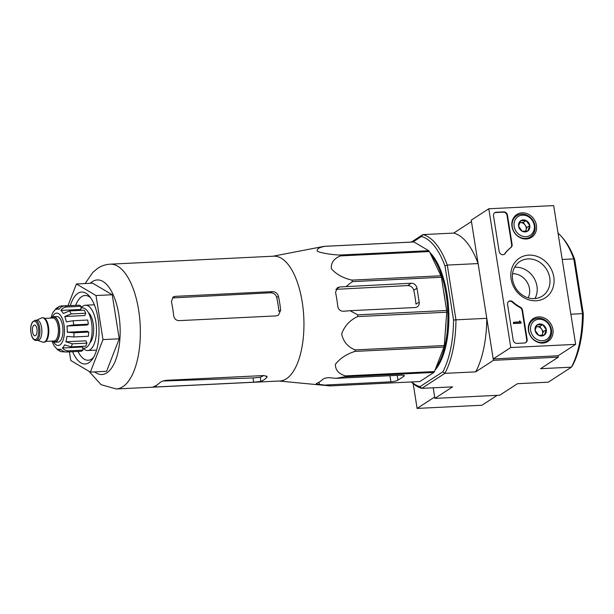 <?xml version="1.0" encoding="UTF-8"?>
<svg xmlns="http://www.w3.org/2000/svg" width="614" height="614" viewBox="0 0 614 614"><rect width="100%" height="100%" fill="white"/><g stroke="black" fill="none" stroke-linecap="round" stroke-linejoin="round"><path stroke-width="0.92" d="M110.19 264.173A62.474 26.985 -92.8 0 1 140.192 325.259A62.474 26.985 -92.8 0 1 116.284 388.969L279.877 380.979A62.474 26.985 -92.8 0 0 283.584 380.196A62.474 26.985 -92.8 0 0 303.508 312.933A62.474 26.985 -92.8 0 0 273.783 256.184L110.19 264.173C105.639 264.45 101.502 265.816 97.772 268.272L92.891 272.263L85.123 283.538M279.025 381.025L330.063 385.891A69.858 30.178 -92.8 0 0 330.808 385.884L419.838 381.54L433.852 372.429L344.83 376.773L336.096 378.339L329.649 377.74C326.518 377.656 324.169 378.239 322.603 379.49A67.233 29.042 87.2 0 1 316.747 383.289L316.248 383.681M344.83 376.773A69.858 30.178 -92.8 0 0 345.444 375.898C338.721 373.903 335.367 370.05 335.382 364.34C339.964 358.415 346.488 354.101 354.946 351.4A69.858 30.178 -92.8 0 0 355.26 349.896C347.854 347.048 343.326 341.722 341.66 333.916C344.569 325.888 349.919 320.109 357.709 316.571A69.858 30.178 -92.8 0 0 357.64 314.836L350.087 310.699L415.141 307.522A5.403 4.72 57 0 0 417.259 306.846A5.403 4.72 57 0 0 419.185 302.08L416.983 288.204A5.403 4.72 57 0 0 411.296 283.238L339.557 286.976L337.355 287.713L335.551 292.394A67.233 29.042 87.2 0 1 337.746 306.271C338.375 309.51 340.263 311.175 343.403 311.26L350.087 310.699M433.852 372.429A69.858 30.178 -92.8 0 0 434.466 371.554L443.976 347.056A69.858 30.178 -92.8 0 0 444.283 345.544L446.739 312.227A69.858 30.178 -92.8 0 0 446.662 310.484L441.405 277.267L352.375 281.619L346.242 286.416M352.375 281.619A69.858 30.178 -92.8 0 0 351.937 280.114C343.18 278.15 336.303 274.351 331.314 268.702C330.892 262.846 333.916 258.578 340.371 255.908A69.858 30.178 -92.8 0 0 339.688 255.048C330.624 254.572 323.21 253.359 317.453 251.395C316.279 249.215 318.766 247.519 324.921 246.321A69.858 30.178 -92.8 0 0 324.169 246.337L272.931 256.23M316.747 383.289C315.642 383.773 316.532 384.141 319.403 384.402L330.808 385.884M325.85 384.993L390.903 381.816A5.403 1.19 171 0 0 397.964 380.15L403.82 376.351A5.403 1.19 171 0 0 404.288 375.737A5.403 1.19 171 0 0 401.149 375.162L336.096 378.339M441.405 277.267A69.858 30.178 -92.8 0 0 440.959 275.77L429.401 251.556A69.858 30.178 -92.8 0 0 428.71 250.696L413.943 241.977A69.858 30.178 -92.8 0 0 413.191 241.985L324.169 246.337M440.959 275.77L351.937 280.114M446.662 310.484L357.64 314.836M446.739 312.227L357.709 316.571M429.401 251.556L340.371 255.908M428.71 250.696L339.688 255.048M413.943 241.977L324.921 246.321M434.466 371.554L345.444 375.898M443.976 347.056L354.946 351.4M444.283 345.544L355.26 349.896M339.557 286.976L335.896 289.347L407.696 285.579C410.781 285.71 412.808 287.275 413.782 290.284L416.983 288.204M419.185 302.08L415.977 304.16A60.249 26.026 -92.8 0 0 413.782 290.284M412.953 242L421.427 236.49A75.614 32.665 87.2 0 1 444.989 265.969L453.554 320.047A75.614 32.665 87.2 0 1 442.855 371.792L420.037 386.62L421.795 388.363L452.61 386.858L434.881 398.379L499.75 395.216L517.479 383.696L548.294 382.184L571.388 367.18L572.601 365.453A75.614 32.665 -92.8 0 0 583.3 313.708L574.735 259.63A75.614 32.665 -92.8 0 0 562.861 238.155L561.534 236.643A77.418 33.44 -92.8 0 0 558.034 233.136M512.529 273.744A16.202 14.168 -123 0 1 526.758 281.642A16.202 14.168 -123 0 1 528.193 297.851M510.779 347.524L488.798 208.76L553.667 205.59L575.648 344.362L510.779 347.524L493.211 358.944L558.08 355.775L558.303 357.164L540.573 368.684L571.388 367.18A77.418 33.44 -92.8 0 0 582.463 313.647L570.874 314.214M583.3 313.708L582.463 313.647L573.791 258.901L562.201 259.469M411.388 242.077L422.908 234.586L453.723 233.082L471.452 221.562L478.106 263.575L447.291 265.079L444.989 265.969M453.554 320.047L455.964 319.825L447.291 265.079A77.418 33.44 87.2 0 0 422.908 234.586L421.427 236.49M411.365 381.954A77.418 33.44 87.2 0 0 421.795 388.363L444.889 373.358A77.418 33.44 87.2 0 0 455.964 319.825L486.779 318.321L493.433 360.334L475.704 371.854L444.889 373.358L442.855 371.792M558.303 357.164L493.433 360.334M434.881 398.379L433.208 387.81L434.658 396.997L417.098 408.41L481.967 405.24L497.21 395.339M420.037 386.62A75.614 32.665 87.2 0 1 411.649 381.939M429.823 252.446A64.815 27.998 87.2 0 1 448.727 310.876A64.815 27.998 87.2 0 1 435.027 370.096M486.779 318.321A77.418 33.44 87.2 0 1 475.704 371.854M453.723 233.082A77.418 33.44 87.2 0 1 478.106 263.575M574.735 259.63L573.791 258.901A77.418 33.44 -92.8 0 0 561.534 236.643M435.932 367.763A64.815 27.998 -92.8 0 0 447.752 310.93A64.815 27.998 -92.8 0 0 430.936 254.779M445.288 331.913A60.686 26.218 -92.8 0 0 446.025 321.882M445.204 301.274A60.686 26.218 -92.8 0 0 443.423 290.023M72.613 351.715A36.011 15.557 -92.8 0 0 92.376 359.236A36.011 15.557 -92.8 0 0 98.931 327.27A36.011 15.557 -92.8 0 0 89.299 296.094A36.011 15.557 -92.8 0 0 77.901 293.338A36.011 15.557 -92.8 0 0 70.357 305.511M68.008 305.626L76.42 283.967L96.007 295.534L102.983 339.596L90.373 372.099L70.787 360.525L69.413 351.868M76.42 283.967L92.637 283.177L112.224 294.743L119.208 338.805L106.59 371.301L90.373 372.099M96.007 295.534L112.224 294.743M102.983 339.596L119.208 338.805M276.262 315.895L178.958 320.646C175.988 320.447 174.215 318.712 173.624 315.45A62.474 26.985 87.2 0 0 171.421 301.574L173.041 297.015L175.113 296.362L272.416 291.612C275.486 291.757 277.497 293.331 278.464 296.347A62.474 26.985 -92.8 0 1 280.659 310.224L278.434 315.189L276.262 315.895M175.113 296.362L172.718 297.92L270.628 292.778C273.714 292.909 275.74 294.474 276.722 297.475L278.464 296.347M280.659 310.224L278.925 311.352A58.23 25.151 -92.8 0 0 276.722 297.475M153.838 386.605C152.717 387.012 153.561 387.127 156.378 386.958L253.682 382.2L260.873 381.371A62.474 26.985 -92.8 0 0 266.729 377.572L267.144 376.651L263.928 375.545L166.624 380.296C163.539 380.642 161.236 381.478 159.694 382.798A62.474 26.985 87.2 0 1 153.838 386.605L153.323 386.897M260.873 381.371L260.221 377.257A58.23 25.151 -92.8 0 0 263.552 375.561M260.221 377.257L253.006 377.948L163.025 381.018M90.634 297.798A32.404 13.999 -92.8 0 0 85.062 295.503A32.404 13.999 -92.8 0 0 81.693 296.646A32.404 13.999 -92.8 0 0 75.714 305.25M77.97 351.454A32.404 13.999 -92.8 0 0 88.224 360.241A32.404 13.999 -92.8 0 0 93.543 357.417M413.176 383.635L417.098 408.41M522.13 212.828A13.577 11.873 -123 0 1 535.684 222.475A13.577 11.873 -123 0 1 531.279 237.488A13.577 11.873 -123 0 1 514.248 232.376A13.577 11.873 -123 0 1 516.497 214.739A13.577 11.873 -123 0 1 522.13 212.828M538.616 316.908A13.577 11.873 -123 0 1 552.163 326.548A13.577 11.873 -123 0 1 547.765 341.568A13.577 11.873 -123 0 1 530.726 336.457A13.577 11.873 -123 0 1 532.975 318.812A13.577 11.873 -123 0 1 538.616 316.908M528.831 255.125A23.685 20.715 -123 0 1 552.73 288.457A23.685 20.715 -123 0 1 515.768 290.261A23.685 20.715 -123 0 1 528.831 255.125M527.134 339.388A3.6 3.147 -123 0 1 525.853 342.566A3.6 3.147 -123 0 1 524.44 343.011L516.98 343.379A3.6 3.147 -123 0 1 513.189 340.072L507.563 304.521A3.6 3.147 -123 0 1 508.845 301.344A3.6 3.147 -123 0 1 512.751 301.835A36.011 31.491 -123 0 0 520.442 307.223A3.6 3.147 -123 0 1 522.506 310.131L527.134 339.388L526.697 339.672A3.6 3.147 -123 0 1 525.63 342.696M512.099 244.441A3.6 3.147 -123 0 1 510.978 247.503A36.011 31.491 -123 0 0 505.107 253.559A3.6 3.147 -123 0 1 504.355 254.273A3.6 3.147 -123 0 1 499.151 251.418L493.518 215.867A3.6 3.147 -123 0 1 494.8 212.69A3.6 3.147 -123 0 1 496.212 212.244L503.672 211.876A3.6 3.147 -123 0 1 507.463 215.192L512.099 244.441L511.662 244.725A3.6 3.147 -123 0 1 510.541 247.795L510.978 247.503M558.08 355.775L575.648 344.362M493.211 358.944L471.23 220.173L488.798 208.76M528.378 238.224A13.324 11.651 -123 0 1 527.956 238.777M513.964 217.249A13.324 11.651 -123 0 1 514.647 217.087M544.864 342.297A13.324 11.651 -123 0 1 544.441 342.85M530.45 321.329A13.324 11.651 -123 0 1 531.133 321.16M528.048 258.908A20.607 18.021 -123 0 1 548.502 273.245A20.607 18.021 -123 0 1 542.415 296.04A20.607 18.021 -123 0 1 516.075 288.58A20.607 18.021 -123 0 1 519.958 261.487A20.607 18.021 -123 0 1 528.048 258.908M514.624 267.267A20.607 18.021 -123 0 1 515.253 267.22A20.607 18.021 -123 0 1 533.696 277.551A20.607 18.021 -123 0 1 534.971 298.573M508.63 301.497A3.6 3.147 -123 0 1 512.314 302.126L512.751 301.835M526.697 339.672L522.061 310.423A3.6 3.147 -123 0 0 519.997 307.514A36.011 31.491 -123 0 1 512.314 302.126M513.634 322.22L513.358 323.54L520.818 323.179L521.255 322.895L520.764 321.866A0.537 0.476 -123 0 1 520.196 321.375L519.628 320.876L519.828 321.913L513.634 322.22L513.795 323.256L521.255 322.895M519.321 321.936L519.628 320.876M513.358 323.54L513.795 323.256M504.125 254.411A3.6 3.147 -123 0 0 504.662 253.843A36.011 31.491 -123 0 1 510.541 247.795M494.585 212.843A3.6 3.147 -123 0 1 495.774 212.528L503.234 212.168A3.6 3.147 -123 0 1 507.026 215.476L511.662 244.725M542.669 324.645L546.299 329.71L544.319 335.052L538.701 335.328L535.063 330.263L537.05 324.921L542.669 324.645A6.24 5.457 -123 0 1 546.299 329.71A6.24 5.457 -123 0 1 544.319 335.052A6.24 5.457 -123 0 1 538.701 335.328A6.24 5.457 -123 0 1 535.063 330.263A6.24 5.457 -123 0 1 537.05 324.921A6.24 5.457 -123 0 1 542.669 324.645L539.744 326.548L536.168 326.725M538.977 319.234A11.159 9.763 -123 0 1 550.244 334.937A11.159 9.763 -123 0 1 532.829 335.789A11.159 9.763 -123 0 1 538.977 319.234M538.179 318.221A12.602 11.021 -123 0 1 550.689 326.993A12.602 11.021 -123 0 1 546.967 340.931A12.602 11.021 -123 0 1 530.857 336.372A12.602 11.021 -123 0 1 533.228 319.802A12.602 11.021 -123 0 1 538.179 318.221M541.985 335.351L542.385 334.285A5.403 4.72 -123 0 1 541.801 335.367M536.137 326.794A5.403 4.72 -123 0 1 536.935 326.686A5.403 4.72 -123 0 1 541.556 329.081L539.744 326.548M541.556 329.081A5.403 4.72 -123 0 1 542.385 334.285L543.375 331.614L541.556 329.081M543.375 331.614L546.299 329.71M526.183 220.572L529.821 225.637L527.833 230.979L522.215 231.248L518.584 226.182L520.565 220.84L526.183 220.572A6.24 5.457 -123 0 1 529.821 225.637A6.24 5.457 -123 0 1 527.833 230.979A6.24 5.457 -123 0 1 522.215 231.248A6.24 5.457 -123 0 1 518.584 226.182A6.24 5.457 -123 0 1 520.565 220.84A6.24 5.457 -123 0 1 526.183 220.572L523.258 222.468L519.682 222.644M522.499 215.153A11.159 9.763 -123 0 1 533.758 230.864A11.159 9.763 -123 0 1 516.343 231.708A11.159 9.763 -123 0 1 522.499 215.153M521.693 214.148A12.602 11.021 -123 0 1 534.203 222.913A12.602 11.021 -123 0 1 530.481 236.858A12.602 11.021 -123 0 1 514.371 232.299A12.602 11.021 -123 0 1 516.75 215.721A12.602 11.021 -123 0 1 521.693 214.148M525.5 231.278L525.899 230.212A5.403 4.72 -123 0 1 525.315 231.294M519.651 222.721A5.403 4.72 -123 0 1 520.449 222.606A5.403 4.72 -123 0 1 525.077 225L523.258 222.468M525.077 225A5.403 4.72 -123 0 1 525.899 230.212L526.889 227.541L525.077 225M526.889 227.541L529.821 225.637M51.254 318.067A12.779 5.518 87.2 0 1 53.579 316.686L56.826 316.532A12.779 5.518 87.2 0 1 62.843 327.462A12.779 5.518 87.2 0 1 59.397 341.614A12.779 5.518 87.2 0 1 58.069 342.067L54.83 342.221A12.779 5.518 87.2 0 1 52.374 341.085M33.916 325.205A5.403 2.333 -92.8 0 0 32.465 331.184A5.403 2.333 -92.8 0 0 35.006 335.804A5.403 2.333 -92.8 0 0 37.07 330.294A5.403 2.333 -92.8 0 0 34.476 325.013A5.403 2.333 -92.8 0 0 33.916 325.205M35.059 320.301L37.017 320.201A10.085 4.352 87.2 0 1 41.76 328.82A10.085 4.352 87.2 0 1 39.043 339.987A10.085 4.352 87.2 0 1 37.999 340.34L36.042 340.44C34.261 340.448 32.818 339.012 31.728 336.127C30.155 330.478 30.362 325.819 32.35 322.15L35.059 320.301A10.085 4.352 87.2 0 1 39.81 328.92A10.085 4.352 87.2 0 1 37.093 340.079A10.085 4.352 87.2 0 1 36.042 340.44M36.633 320.224L41.345 318.014A12.242 5.288 87.2 0 1 42.251 317.783A12.242 5.288 87.2 0 1 48.022 328.252A12.242 5.288 87.2 0 1 44.722 341.806A12.242 5.288 87.2 0 1 43.448 342.236A12.242 5.288 87.2 0 1 42.519 342.098L37.615 340.363M42.251 317.783L42.903 317.753A12.242 5.288 87.2 0 1 48.667 328.221A12.242 5.288 87.2 0 1 45.367 341.775A12.242 5.288 87.2 0 1 44.101 342.205L43.448 342.236M53.579 316.686A12.779 5.518 87.2 0 1 59.596 327.623A12.779 5.518 87.2 0 1 56.15 341.775A12.779 5.518 87.2 0 1 54.83 342.221M51.929 341.1L53.71 345.007A20.162 8.711 87.2 0 0 56.166 348.077L57.516 349.704L60.94 351.707L58.015 349.166A20.162 8.711 87.2 0 0 59.497 349.389L60.855 349.32M65.429 351.945L60.94 351.699M82.967 350.149L68.369 350.863C66.066 350.886 64.094 349.926 62.451 347.992L82.468 347.01L82.967 350.149A23.401 10.108 87.2 0 1 81.209 351.292L66.611 352.006C64.309 352.022 62.336 351.07 60.694 349.136A20.162 8.711 87.2 0 1 59.497 349.389M86.942 343.103L72.345 343.809L65.836 341.791L85.853 340.816L86.942 343.103A23.401 10.108 87.2 0 1 85.753 346.173L71.155 346.887L64.647 344.861A20.162 8.711 87.2 0 1 62.451 347.992M88.669 332.074L74.071 332.788L67.256 332.228L87.272 331.253L88.669 332.074A23.401 10.108 87.2 0 1 88.362 336.249L73.764 336.963L66.949 336.403A20.162 8.711 87.2 0 1 65.836 341.791M73.734 324.906A23.401 10.108 -92.8 0 0 73.081 320.746L87.672 320.032A23.401 10.108 87.2 0 1 88.332 324.192L73.734 324.906L66.995 326.034A20.162 8.711 87.2 0 1 67.256 332.228M73.081 320.746L66.335 321.866A20.162 8.711 87.2 0 0 64.769 316.517L71.086 313.938A23.401 10.108 -92.8 0 0 69.635 310.907L63.319 313.485A20.162 8.711 87.2 0 0 60.87 310.415C62.336 308.335 64.217 307.2 66.519 307.008A23.401 10.108 -92.8 0 0 64.67 305.91C62.367 306.102 60.479 307.238 59.013 309.326A20.162 8.711 87.2 0 0 57.532 309.103L59.228 309.026M75.875 305.365L61.254 305.956L59.351 306.394L56.334 309.356A20.162 8.711 87.2 0 1 57.532 309.103M55.974 308.566L54.577 310.5A20.162 8.711 87.2 0 0 52.39 313.631L50.801 318.083M69.635 310.907L84.233 310.193A23.401 10.108 87.2 0 1 85.684 313.224L71.086 313.938M64.67 305.91L79.26 305.196A23.401 10.108 87.2 0 1 81.109 306.294L66.519 307.008M89.89 342.85A16.202 7 -92.8 0 0 93.627 327.531A16.202 7 -92.8 0 0 88.416 312.649M80.987 307.959L82.414 307.89A20.162 8.711 87.2 0 1 91.908 325.136A20.162 8.711 87.2 0 1 86.474 347.455A20.162 8.711 87.2 0 1 84.379 348.169L82.667 348.253M66.995 326.034L87.011 325.052L88.332 324.192M64.769 316.517L84.786 315.542L85.684 313.224M60.87 310.415L80.879 309.441L81.109 306.294M83.136 348.23A22.687 9.801 -92.8 0 0 87.748 350.533A22.687 9.801 -92.8 0 0 96.429 327.392A22.687 9.801 -92.8 0 0 85.53 305.212A22.687 9.801 -92.8 0 0 83.182 306.018A22.687 9.801 -92.8 0 0 81.171 307.952M397.964 380.15L397.204 375.354M403.82 376.351L403.659 375.308M390.903 381.816L389.936 375.707M319.403 384.402L319.05 382.184M407.696 285.579L411.296 283.238M94.625 371.884A47.347 20.454 -92.8 0 0 120.137 328.874A47.347 20.454 -92.8 0 0 92.392 281.619A47.347 20.454 -92.8 0 0 90.296 283.284M270.628 292.778L272.416 291.612M266.729 377.572L266.468 375.906M253.682 382.2L253.006 377.948M156.378 386.958L156.148 385.523M519.997 307.514L520.442 307.223M522.061 310.423L522.506 310.131M519.298 321.851L519.736 321.567M504.662 253.843L505.107 253.559M507.026 215.476L507.463 215.192M503.234 212.168L503.672 211.876M495.774 212.528L496.212 212.244M53.587 341.967A16.202 7 -92.8 0 0 64.439 332.55A16.202 7 -92.8 0 0 54.976 313.685A16.202 7 -92.8 0 0 52.374 317.07M36.142 339.25A9.179 3.968 87.2 0 1 30.807 328.083A9.179 3.968 87.2 0 1 37.277 323.885A9.179 3.968 87.2 0 1 36.142 339.25M48.406 326.326A11.52 4.981 87.2 0 1 48.736 333.133M44.722 318.382L52.827 317.991A11.52 4.981 87.2 0 1 58.261 327.838A11.52 4.981 87.2 0 1 55.153 340.601A11.52 4.981 87.2 0 1 53.955 341.008L45.843 341.399M51.637 318.044A12.426 5.365 87.2 0 1 59.113 325.366A12.426 5.365 87.2 0 1 56.097 341.422A12.426 5.365 87.2 0 1 52.766 341.062M66.611 352.006A23.401 10.108 -92.8 0 0 68.369 350.863M71.155 346.887A23.401 10.108 -92.8 0 0 72.345 343.809M73.764 336.963A23.401 10.108 -92.8 0 0 74.071 332.788M116.284 388.969L101.087 384.679L88.907 371.232M533.228 319.802L530.12 321.82M546.967 340.931L543.851 342.957M516.75 215.721L513.634 217.747M530.481 236.858L527.372 238.877M59.343 306.378L55.958 308.558M94.356 304.782L85.53 305.212M96.567 350.103L87.748 350.533"/></g></svg>

